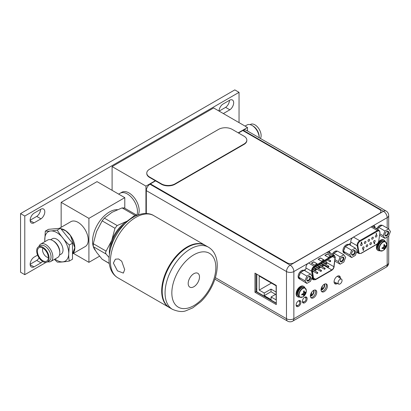 <?xml version="1.0" encoding="UTF-8"?>
<svg xmlns="http://www.w3.org/2000/svg" width="411" height="411" viewBox="0 0 411 411"><rect width="100%" height="100%" fill="white"/><g stroke="black" fill="none" stroke-linecap="round" stroke-linejoin="round"><path stroke-width="0.62" d="M238.231 132.84L247.489 127.497L213.638 107.954L112.095 166.583L112.095 190.324M112.095 166.583L145.941 186.126L145.941 213.52M138.266 214.876A14.359 8.292 -120 0 0 139.175 210.555A14.359 8.292 -120 0 0 132.907 196.098A14.359 8.292 -120 0 0 121.841 192.256L120.146 193.232A14.359 8.292 60 0 1 131.212 197.08A14.359 8.292 60 0 1 137.48 211.531A14.359 8.292 60 0 1 136.842 215.246A14.359 8.292 -120 0 0 127.328 193.941A14.359 8.292 -120 0 0 120.146 193.232L118.635 194.105M155.301 180.722L145.941 186.126M247.489 127.497L247.489 130.991M238.503 133L242.783 130.528L379.533 209.476A4.788 2.764 180 0 1 380.935 211.429A4.788 2.764 180 0 1 379.533 213.386L293.896 262.829A4.788 2.764 180 0 1 287.125 262.829L150.38 183.876L150.005 184.231A5.22 3.011 120 0 0 146.316 190.622L146.316 213.53M155.574 180.876L150.38 183.876M256.829 291.748L256.017 291.281M303.97 301.782L302.784 302.465L303.97 301.782M297.708 305.399L296.526 306.082L297.708 305.399M256.017 288.856L256.829 289.329M321.048 290.043A3.591 2.07 120 0 0 324.695 285.301A3.591 2.07 120 0 0 324.433 284.155M324.228 284.263A3.591 2.07 -60 0 1 324.356 285.106A3.591 2.07 -60 0 1 321.042 289.812M321.34 288.044L321.34 289.293L322.296 288.738L322.296 286.128M322.296 288.738L321.34 288.188M310.387 296.203A3.591 2.07 120 0 0 314.035 291.456A3.591 2.07 120 0 0 313.768 290.31M313.567 290.418A3.591 2.07 -60 0 1 313.696 291.26A3.591 2.07 -60 0 1 310.377 295.966M310.68 294.204L310.68 295.447L311.636 294.893L311.636 292.283M311.636 294.893L310.68 294.343M256.829 274.204L256.829 291.867L276.295 303.102M264.242 293.022L264.242 295.637L271.08 299.588L271.08 296.968L276.125 299.881L276.125 285.809L259.197 276.038L259.197 290.109L264.242 293.022L271.013 289.113L271.013 291.733L275.581 294.368M264.242 295.637L271.013 291.733M271.013 289.113L276.125 292.062M259.197 290.109L271.383 283.076M271.08 296.968L276.125 294.055M338.068 282.763A2.826 1.629 -60 0 1 339.342 279.87A2.826 1.629 -60 0 1 341.541 279.208A2.826 1.629 -60 0 1 342.06 280.456A2.826 1.629 -60 0 1 340.873 283.251A2.826 1.629 -60 0 1 338.721 284.093A2.826 1.629 -60 0 1 338.068 282.763M367.994 240.795A1.151 0.663 120 0 0 368.235 241.319A1.151 0.663 120 0 0 369.119 241.01A1.151 0.663 120 0 0 369.623 239.854A1.151 0.663 120 0 0 369.381 239.33A1.151 0.663 120 0 0 368.497 239.639A1.151 0.663 120 0 0 367.994 240.795M363.648 249.503L363.288 249.292L363.581 249.462L363.288 249.292L363 249.796L363.283 249.975L363 249.796L363.355 249.328L363.648 249.503L363.339 250.484L363.067 249.837L363.35 250.016M363.257 250.052L363.185 250.484M361.403 242.773L361.069 243.214L361.454 243.369L361.264 243.107M361.701 242.767L361.413 242.572L361.701 242.767M361.433 242.582L361.757 242.074L361.259 242.285L361.212 242.993L361.259 242.285M376.24 233.654L376.481 234.424L376.481 233.335L376.05 233.684L376.312 233.612L376.312 234.522M376.481 233.335L376.147 233.443M364.084 247.427A1.151 0.663 120 0 0 363.848 246.903A1.151 0.663 120 0 0 362.964 247.211A1.151 0.663 120 0 0 362.461 248.367A1.151 0.663 120 0 0 362.697 248.891A1.151 0.663 120 0 0 363.586 248.583A1.151 0.663 120 0 0 364.084 247.427M367.773 245.3A1.151 0.663 120 0 0 367.537 244.771A1.151 0.663 120 0 0 366.653 245.079A1.151 0.663 120 0 0 366.15 246.235A1.151 0.663 120 0 0 366.391 246.764A1.151 0.663 120 0 0 367.275 246.456A1.151 0.663 120 0 0 367.773 245.3M371.467 243.168A1.151 0.663 120 0 0 371.225 242.644A1.151 0.663 120 0 0 370.342 242.952A1.151 0.663 120 0 0 369.838 244.108A1.151 0.663 120 0 0 370.08 244.632A1.151 0.663 120 0 0 370.963 244.324A1.151 0.663 120 0 0 371.467 243.168M375.156 241.036A1.151 0.663 120 0 0 374.914 240.512A1.151 0.663 120 0 0 374.031 240.82A1.151 0.663 120 0 0 373.527 241.976A1.151 0.663 120 0 0 373.769 242.5A1.151 0.663 120 0 0 374.652 242.197A1.151 0.663 120 0 0 375.156 241.036M362.24 244.119A1.151 0.663 120 0 0 362.004 243.589A1.151 0.663 120 0 0 361.12 243.898A1.151 0.663 120 0 0 360.617 245.054A1.151 0.663 120 0 0 360.853 245.583A1.151 0.663 120 0 0 361.742 245.275A1.151 0.663 120 0 0 362.24 244.119M365.929 241.987A1.151 0.663 120 0 0 365.692 241.463A1.151 0.663 120 0 0 364.809 241.766A1.151 0.663 120 0 0 364.305 242.927A1.151 0.663 120 0 0 364.542 243.451A1.151 0.663 120 0 0 365.43 243.142A1.151 0.663 120 0 0 365.929 241.987M373.311 237.728A1.151 0.663 120 0 0 373.07 237.198A1.151 0.663 120 0 0 372.186 237.507A1.151 0.663 120 0 0 371.683 238.663A1.151 0.663 120 0 0 371.924 239.192A1.151 0.663 120 0 0 372.808 238.883A1.151 0.663 120 0 0 373.311 237.728M377 235.595A1.151 0.663 120 0 0 376.759 235.071A1.151 0.663 120 0 0 375.875 235.38A1.151 0.663 120 0 0 375.377 236.536A1.151 0.663 120 0 0 375.613 237.06A1.151 0.663 120 0 0 376.497 236.751A1.151 0.663 120 0 0 377 235.595M374.596 242.747L374.067 243.692L374.359 243.862L374.067 243.692L374.596 242.747L374.714 243.394L374.426 243.903L374.133 243.728L374.426 243.903M374.647 243.358L374.364 243.178L374.647 243.358M363.293 249.482L363.237 249.749M361.392 243.127L361.469 242.814L361.212 242.993M361.757 242.074L361.326 242.32M361.767 242.809L361.48 242.608L361.767 242.809L361.454 243.369M374.431 243.214L374.714 243.394M315.951 269.472A0.575 0.334 -60 0 1 315.139 269.94A0.575 0.334 -60 0 1 315.951 269.472M326.344 260.209L326.093 262.187A2.969 1.716 -60 0 1 326.067 262.336M325.712 263.456A2.969 1.716 -60 0 1 325.317 264.15M324.551 265.033A2.969 1.716 -60 0 1 324.017 265.424L322.08 266.544M320.929 267.207L318.391 268.671M317.241 269.333L314.703 270.803M313.552 271.466L312.596 272.015M321.834 263.564L321.536 263.389L321.248 263.903M335.022 257.625A2.969 1.716 120 0 0 334.405 256.264A2.969 1.716 120 0 0 332.92 256.413L314.523 267.037A2.969 1.716 120 0 0 312.422 270.669A2.969 1.716 120 0 0 312.452 271.039L313.567 278.406A2.969 1.716 120 0 0 314.153 279.398A2.969 1.716 120 0 0 315.638 279.249L331.805 269.914A2.969 1.716 120 0 0 333.876 266.682L334.991 258.026A2.969 1.716 120 0 0 335.022 257.625M317.122 263.775L314.754 265.141L311.368 263.189L313.737 261.822L317.122 263.775M330.66 255.961L328.291 257.327L324.906 255.375L327.274 254.003L330.66 255.961M323.889 259.865L321.52 261.237L318.135 259.279L320.508 257.913L323.889 259.865M313.737 261.822L316.953 263.872M311.538 263.287L313.737 262.018M327.274 254.003L330.49 256.058M325.075 255.472L327.274 254.198M320.508 257.913L323.724 259.963M318.304 259.377L320.508 258.108M321.315 263.939L321.608 263.43L321.756 264.109M321.536 263.389L321.9 263.605M321.541 263.585L321.484 263.852M325.178 268.527A0.575 0.334 -60 0 1 324.366 268.994A0.575 0.334 -60 0 1 325.178 268.527M317.801 272.786A0.575 0.334 -60 0 1 316.984 273.253A0.575 0.334 -60 0 1 317.801 272.786M327.022 263.081A0.575 0.334 -60 0 1 326.211 263.549A0.575 0.334 -60 0 1 327.022 263.081M319.645 267.34A0.575 0.334 -60 0 1 318.828 267.813A0.575 0.334 -60 0 1 319.645 267.34M323.334 265.213A0.575 0.334 -60 0 1 322.522 265.681A0.575 0.334 -60 0 1 323.334 265.213M330.711 260.954A0.575 0.334 -60 0 1 329.899 261.422A0.575 0.334 -60 0 1 330.711 260.954M321.489 270.654A0.575 0.334 -60 0 1 320.678 271.121A0.575 0.334 -60 0 1 321.489 270.654M328.867 266.395A0.575 0.334 -60 0 1 328.055 266.862A0.575 0.334 -60 0 1 328.867 266.395M146.778 173.118L146.778 173.509A9.576 5.528 0 0 0 149.583 177.418L161.431 184.262A9.576 5.528 0 0 0 174.973 184.262L244.021 144.395A9.576 5.528 0 0 0 246.826 140.485L246.826 140.094A9.576 5.528 180 0 1 244.021 144.004L174.973 183.866A9.576 5.528 180 0 1 161.431 183.866L149.583 177.028A9.576 5.528 180 0 1 146.778 173.118A9.576 5.528 180 0 1 149.583 169.214L218.637 129.347A9.576 5.528 180 0 1 232.174 129.347L244.021 136.185A9.576 5.528 180 0 1 246.826 140.094M214.886 279.151L287.561 321.109A5.22 3.011 -60 0 1 286.482 318.72L286.482 271.543A5.22 3.011 -60 0 1 290.171 265.152L383.489 211.275A5.22 3.011 -60 0 1 386.099 211.018L245.932 130.092A5.22 3.011 120 0 0 243.322 130.354L242.901 130.595M276.295 285.44L254.969 273.125L254.969 292.278L276.295 304.592L276.295 285.44M332.535 253.746L332.011 254.055M330.233 253.027A3.971 2.291 120 0 0 329.458 251.784A3.971 2.291 120 0 0 328.332 251.64L307.86 263.461A3.971 2.291 120 0 0 305.912 267.674L305.912 269.123L303.78 270.351M375.13 228.033L375.13 227.709A3.971 2.291 120 0 0 374.308 225.891A3.971 2.291 120 0 0 373.183 225.747L352.705 237.568A3.971 2.291 120 0 0 350.758 241.781L350.758 243.225L348.579 244.483M377.334 227.884L376.101 228.598M327.403 286.102A4.5 2.6 120 0 0 326.473 284.042A4.5 2.6 120 0 0 323.005 285.249A4.5 2.6 120 0 0 321.042 289.776A4.5 2.6 120 0 0 321.972 291.836A4.5 2.6 120 0 0 325.44 290.634A4.5 2.6 120 0 0 327.403 286.102M316.742 292.257A4.5 2.6 120 0 0 315.812 290.197A4.5 2.6 120 0 0 312.345 291.404A4.5 2.6 120 0 0 310.377 295.93A4.5 2.6 120 0 0 311.312 297.99A4.5 2.6 120 0 0 314.78 296.788A4.5 2.6 120 0 0 316.742 292.257M307.145 298.617A3.375 1.947 120 0 0 306.447 297.076A3.375 1.947 120 0 0 303.847 297.98A3.375 1.947 120 0 0 302.373 301.376A3.375 1.947 120 0 0 303.071 302.922A3.375 1.947 120 0 0 305.671 302.018A3.375 1.947 120 0 0 307.145 298.617M300.883 302.234A3.375 1.947 120 0 0 300.184 300.688A3.375 1.947 120 0 0 297.585 301.592A3.375 1.947 120 0 0 296.11 304.993A3.375 1.947 120 0 0 296.809 306.534A3.375 1.947 120 0 0 299.408 305.63A3.375 1.947 120 0 0 300.883 302.234M340.426 278.427A4.5 2.6 120 0 0 340.436 278.108A4.5 2.6 120 0 0 339.501 276.048A4.5 2.6 120 0 0 336.039 277.255A4.5 2.6 120 0 0 334.071 281.782A4.5 2.6 120 0 0 335.006 283.842A4.5 2.6 120 0 0 337.457 283.498M373.712 225.711A3.971 2.291 -60 0 1 374.082 227.103L374.082 227.432M328.862 251.604A3.971 2.291 -60 0 1 329.18 252.421M325.887 283.847A4.5 2.6 -60 0 1 326.355 285.496A4.5 2.6 -60 0 1 324.726 289.642A4.5 2.6 -60 0 1 321.51 291.425M315.222 290.002A4.5 2.6 -60 0 1 315.694 291.651A4.5 2.6 -60 0 1 314.066 295.797A4.5 2.6 -60 0 1 310.85 297.585M305.841 296.917A3.375 1.947 -60 0 1 306.097 298.016A3.375 1.947 -60 0 1 306 298.854M304.387 301.643A3.375 1.947 -60 0 1 302.63 302.47M299.578 300.533A3.375 1.947 -60 0 1 299.835 301.628A3.375 1.947 -60 0 1 299.737 302.465M298.124 305.26A3.375 1.947 -60 0 1 296.367 306.087M338.916 275.853A4.5 2.6 -60 0 1 339.388 277.502A4.5 2.6 -60 0 1 339.383 277.697M336.306 282.958A4.5 2.6 -60 0 1 334.544 283.436M256.017 273.731L256.017 291.671L276.295 303.38M254.969 292.278L256.017 291.671M388.616 228.886L390.45 231.491L388.616 236.212L384.953 238.329L383.124 235.719L384.953 230.997L388.616 228.886L382.287 225.228L381.634 225.608A4.788 2.764 -60 0 0 380.458 226.045A4.788 2.764 -60 0 0 379.276 226.964L381.634 225.608M384.943 234.671A2.61 1.505 120 0 0 386.787 235.734A2.61 1.505 120 0 0 388.631 232.539A2.61 1.505 120 0 0 386.787 231.475A2.61 1.505 120 0 0 384.943 234.671M382.071 225.356L382.004 225.315A4.788 2.764 120 0 0 379.61 225.552A4.788 2.764 120 0 0 376.769 228.978M384.953 230.997L378.623 227.345L379.276 226.964M377.617 229.472A4.788 2.764 -60 0 1 378.3 228.187L377.766 229.559M383.124 235.719L379.877 233.849M384.953 238.329L379.677 235.282M378.623 227.345L378.3 228.187M376.63 228.901A2.682 1.546 -60 0 1 376.969 228.095M384.948 234.46A2.132 1.228 120 0 0 385.384 235.256A2.132 1.228 120 0 0 387.023 234.686A2.132 1.228 120 0 0 387.953 232.539A2.132 1.228 120 0 0 387.511 231.568A2.132 1.228 120 0 0 386.607 231.588M384.891 234.702A2.682 1.546 120 0 0 385.446 235.929A2.682 1.546 120 0 0 387.511 235.21A2.682 1.546 120 0 0 388.683 232.513A2.682 1.546 120 0 0 388.128 231.285A2.682 1.546 120 0 0 386.063 232.004A2.682 1.546 120 0 0 384.891 234.702M355.31 248.116L357.144 250.72L355.31 255.442L351.646 257.558L349.818 254.948L351.646 250.227L355.31 248.116L348.98 244.458L348.328 244.838A4.788 2.764 -60 0 0 347.151 245.275A4.788 2.764 -60 0 0 345.97 246.194L348.328 244.838M351.636 253.9A2.61 1.505 120 0 0 353.481 254.964A2.61 1.505 120 0 0 355.325 251.768A2.61 1.505 120 0 0 353.481 250.705A2.61 1.505 120 0 0 351.636 253.9M348.764 244.586L348.698 244.545A4.788 2.764 120 0 0 346.303 244.781A4.788 2.764 120 0 0 343.175 249.004A4.788 2.764 120 0 0 343.909 252.837L344.757 253.325A4.788 2.764 -60 0 1 343.812 251.763L344.988 253.438A4.788 2.764 -60 0 1 344.757 253.325M351.646 250.227L345.317 246.574L345.97 246.194M343.812 250.453A4.788 2.764 -60 0 1 344.988 247.417L343.483 251.296L343.812 251.763M344.988 253.438L351.646 257.558M349.818 254.948L343.483 251.296M345.317 246.574L344.988 247.417M351.641 253.69A2.132 1.228 120 0 0 352.078 254.486A2.132 1.228 120 0 0 353.717 253.916A2.132 1.228 120 0 0 354.647 251.768A2.132 1.228 120 0 0 354.205 250.797A2.132 1.228 120 0 0 353.301 250.818M351.585 253.931A2.682 1.546 120 0 0 352.14 255.154A2.682 1.546 120 0 0 354.205 254.44A2.682 1.546 120 0 0 355.376 251.743A2.682 1.546 120 0 0 354.821 250.515A2.682 1.546 120 0 0 352.756 251.234A2.682 1.546 120 0 0 351.585 253.931M343.822 254.748L345.651 257.353L343.822 262.074L340.154 264.191L338.325 261.586L340.154 256.865L343.822 254.748L337.488 251.095L336.835 251.47A4.788 2.764 -60 0 0 335.659 251.907A4.788 2.764 -60 0 0 334.482 252.832L336.835 251.47M340.144 260.533A2.61 1.505 120 0 0 341.988 261.601A2.61 1.505 120 0 0 343.832 258.406A2.61 1.505 120 0 0 341.988 257.337A2.61 1.505 120 0 0 340.144 260.533M337.272 251.219L337.205 251.183A4.788 2.764 120 0 0 334.811 251.419A4.788 2.764 120 0 0 332.273 254.204M340.154 256.865L333.824 253.207L334.482 252.832M333.121 254.697A4.788 2.764 -60 0 1 333.501 254.049L333.223 254.753M338.325 261.586L335.057 259.695M340.154 264.191L334.867 261.139M333.824 253.207L333.501 254.049M340.154 260.322A2.132 1.228 120 0 0 340.585 261.119A2.132 1.228 120 0 0 342.224 260.548A2.132 1.228 120 0 0 343.154 258.406A2.132 1.228 120 0 0 342.712 257.43A2.132 1.228 120 0 0 341.808 257.45M340.092 260.564A2.682 1.546 120 0 0 340.647 261.792A2.682 1.546 120 0 0 342.712 261.072A2.682 1.546 120 0 0 343.884 258.375A2.682 1.546 120 0 0 343.329 257.147A2.682 1.546 120 0 0 341.264 257.867A2.682 1.546 120 0 0 340.092 260.564M310.511 273.978L312.345 276.582L310.511 281.304L306.847 283.42L305.019 280.816L306.847 276.094L310.511 273.978L304.181 270.325L303.529 270.7A4.788 2.764 -60 0 0 302.352 271.137A4.788 2.764 -60 0 0 301.176 272.061L303.529 270.7M306.837 279.763A2.61 1.505 120 0 0 308.682 280.831A2.61 1.505 120 0 0 310.526 277.636A2.61 1.505 120 0 0 308.682 276.567A2.61 1.505 120 0 0 306.837 279.763M303.965 270.448L303.899 270.412A4.788 2.764 120 0 0 301.504 270.649A4.788 2.764 120 0 0 298.376 274.867A4.788 2.764 120 0 0 299.11 278.699L299.958 279.192A4.788 2.764 -60 0 1 299.013 277.625L300.194 279.3A4.788 2.764 -60 0 1 299.958 279.192M306.847 276.094L300.518 272.436L301.176 272.061M299.013 276.315A4.788 2.764 -60 0 1 300.194 273.279L298.689 277.158L299.013 277.625M300.194 279.3L306.847 283.42M305.019 280.816L298.689 277.158M300.518 272.436L300.194 273.279M306.842 279.552A2.132 1.228 120 0 0 307.279 280.348A2.132 1.228 120 0 0 308.918 279.778A2.132 1.228 120 0 0 309.848 277.636A2.132 1.228 120 0 0 309.406 276.66A2.132 1.228 120 0 0 308.502 276.68M306.786 279.793A2.682 1.546 120 0 0 307.341 281.021A2.682 1.546 120 0 0 309.406 280.302A2.682 1.546 120 0 0 310.577 277.605A2.682 1.546 120 0 0 310.022 276.377A2.682 1.546 120 0 0 307.957 277.096A2.682 1.546 120 0 0 306.786 279.793M381.167 251.059A5.24 3.026 -60 0 1 380.16 250.813L382.924 250.633A5.107 2.949 -60 0 1 379.404 248.496A5.107 2.949 -60 0 1 382.97 242.269A5.107 2.949 -60 0 1 386.628 244.221L385.4 241.735L384.455 241.19A5.24 3.026 120 0 0 380.411 242.593A5.24 3.026 120 0 0 378.125 247.869A5.24 3.026 120 0 0 379.209 250.268L380.16 250.813A5.24 3.026 -60 0 1 379.076 248.414A5.24 3.026 -60 0 1 381.362 243.142A5.24 3.026 -60 0 1 385.4 241.735A5.24 3.026 -60 0 1 386.119 242.485M382.924 250.633A7.126 7.126 0 0 0 386.628 244.221L386.628 244.221A5.107 2.949 -60 0 1 386.628 244.329M382.831 247.638L383.376 248.29L382.03 248.593L382.06 247.843A7.11 4.105 180 0 0 382.903 247.617A6.987 5.513 -35.1 0 0 383.71 246.816A6.987 5.513 -84.9 0 0 384.002 245.711A7.11 4.105 -120 0 0 383.776 244.869L384.419 244.494A7.11 4.105 60 0 1 384.645 245.341A6.987 1.474 38.8 0 1 385.158 245.978A6.987 1.474 21.2 0 0 385.744 245.973A7.11 4.105 0 0 0 386.14 245.49L386.15 246.215L383.987 245.804M384.419 244.494L384.419 245.208L385.158 245.978M383.869 245.182L384.645 245.341M384.819 245.783L383.987 245.639M386.15 246.215L384.819 247.453L384.419 249.205L383.776 249.58A7.11 4.105 -120 0 0 384.002 248.994A6.987 1.474 -141.2 0 0 383.71 248.485A6.987 1.474 -158.8 0 1 382.903 248.362L382.379 247.766M384.408 249.225L382.975 247.556M386.14 246.23A7.11 4.105 180 0 1 385.744 246.718A6.987 5.513 144.9 0 1 385.158 247.648A6.987 5.513 95.1 0 1 384.645 248.624L383.196 247.35M385.158 247.648L383.71 246.816M385.744 246.718L383.915 246.102M384.645 248.624A7.11 4.105 60 0 1 384.419 249.205M382.06 248.583A7.11 4.105 0 0 0 382.903 248.362M383.376 248.29L383.71 248.485M379.98 250.71A5.985 3.452 -60 0 1 378.161 250.52A5.985 3.452 -60 0 1 376.923 247.782A5.985 3.452 -60 0 1 379.538 241.76A5.985 3.452 -60 0 1 384.146 240.158A5.985 3.452 -60 0 1 385.22 241.632M384.146 240.158L383.638 239.865A5.985 3.452 120 0 0 378.546 242.017M377.416 243.759A5.985 3.452 120 0 0 376.414 247.489A5.985 3.452 120 0 0 377.658 250.227L378.161 250.52M300.878 297.415A5.24 3.026 -60 0 1 299.871 297.168L302.635 296.989A5.107 2.949 -60 0 1 299.116 294.851A5.107 2.949 -60 0 1 302.681 288.625A5.107 2.949 -60 0 1 306.339 290.572L305.111 288.09L304.166 287.546A5.24 3.026 120 0 0 300.128 288.948A5.24 3.026 120 0 0 297.836 294.225A5.24 3.026 120 0 0 298.925 296.624L299.871 297.168A5.24 3.026 -60 0 1 298.787 294.769A5.24 3.026 -60 0 1 301.073 289.493A5.24 3.026 -60 0 1 305.111 288.09A5.24 3.026 -60 0 1 305.83 288.841M302.635 296.989A7.126 7.126 0 0 0 306.339 290.572L306.339 290.572A5.107 2.949 -60 0 1 306.339 290.68M302.542 293.993L303.087 294.646L301.741 294.944L301.772 294.199A7.11 4.105 180 0 0 302.614 293.973A6.987 5.513 -35.1 0 0 303.421 293.166A6.987 5.513 -84.9 0 0 303.714 292.067A7.11 4.105 -120 0 0 303.488 291.219L304.13 290.849A7.11 4.105 60 0 1 304.356 291.697A6.987 1.474 38.8 0 1 304.87 292.329A6.987 1.474 21.2 0 0 305.46 292.329A7.11 4.105 0 0 0 305.851 291.841L305.861 292.565L303.698 292.154M304.13 290.849L304.13 291.563L304.87 292.329M303.58 291.538L304.356 291.697M304.536 292.139L303.698 291.995M305.861 292.565L304.536 293.808L304.13 295.56L303.488 295.93A7.11 4.105 -120 0 0 303.714 295.35A6.987 1.474 -141.2 0 0 303.421 294.841A6.987 1.474 -158.8 0 1 302.614 294.713L302.09 294.122M304.119 295.581L302.686 293.911M305.851 292.586A7.11 4.105 180 0 1 305.46 293.074A6.987 5.513 144.9 0 1 304.87 294.004A6.987 5.513 95.1 0 1 304.356 294.98L302.907 293.701M304.87 294.004L303.421 293.166M305.46 293.074L303.631 292.457M304.356 294.98A7.11 4.105 60 0 1 304.13 295.56M301.772 294.939A7.11 4.105 0 0 0 302.614 294.713M303.087 294.646L303.421 294.841M299.691 297.066A5.985 3.452 -60 0 1 297.877 296.876A5.985 3.452 -60 0 1 296.634 294.132A5.985 3.452 -60 0 1 299.249 288.111A5.985 3.452 -60 0 1 303.857 286.508A5.985 3.452 -60 0 1 304.931 287.988M303.857 286.508L303.349 286.215A5.985 3.452 120 0 0 298.74 287.818A5.985 3.452 120 0 0 296.131 293.839A5.985 3.452 120 0 0 297.369 296.583L297.877 296.876M73.399 253.387L88.91 262.341L99.544 256.197M124.79 208.249L124.79 197.655L97.032 181.631L61.152 202.346L88.91 218.369L124.79 197.655M88.91 262.341L88.91 218.369M61.152 227.288L61.152 202.346M72.49 253.911L85.257 246.538A14.359 8.292 -120 0 0 87.461 235.03A14.359 8.292 -120 0 0 78.075 222.377A14.359 8.292 -120 0 0 70.898 221.663L59.307 228.357M60.9 228.752A14.359 8.292 60 0 1 64.707 230.093A14.359 8.292 60 0 1 73.908 242.171A14.359 8.292 60 0 1 72.49 253.844M117.392 209.667A23.936 13.82 120 0 0 92.547 241.283A23.936 13.82 120 0 0 93.158 246.132M93.379 246.847A23.936 13.82 120 0 0 95.188 250.242M109.418 253.859A25.297 14.606 -60 0 1 109.352 252.097A25.297 14.606 -60 0 1 111.751 240.389L114.982 228.275L102.149 220.866L96.518 231.593L93.287 243.708L106.12 251.116C105.437 252.236 105.437 253.212 106.12 254.049L93.287 246.636L96.518 252.251L102.149 259.243L109.244 263.343M93.287 246.636L93.287 243.708M109.054 257.502L106.12 254.049M106.12 251.116L111.751 240.389A25.297 14.606 -60 0 1 127.24 221.113L134.906 215.307L122.072 207.894L112.008 212.323L104.348 218.128L117.181 225.541L114.982 228.275M102.149 220.866L104.348 218.128M117.181 225.541L127.24 221.113A25.297 14.606 -60 0 1 128.802 220.296M122.072 207.894L124.271 208.094M136.981 215.374L136.57 215.056L134.906 215.307M109.264 263.497L102.149 259.243M124.908 223.764A23.936 13.82 120 0 0 110.477 248.758M169.373 307.546A35.901 20.73 -60 0 1 169.116 307.402A35.901 20.73 -60 0 1 161.682 290.967A35.901 20.73 -60 0 1 177.352 254.841A35.901 20.73 -60 0 1 205.017 245.218A35.901 20.73 -60 0 1 205.274 245.372M115.352 259.243L113.385 263.081L117.448 270.844L123.346 273.084L124.687 269.606L121.718 261.226L118.548 258.956L115.434 259.192M162.191 291.26A35.901 20.73 120 0 0 169.625 307.695L172.502 309.36A35.901 20.73 -60 0 1 165.068 292.925A35.901 20.73 -60 0 1 165.068 292.776A35.901 20.73 -60 0 1 180.799 256.731A35.901 20.73 -60 0 1 208.403 247.175L205.526 245.516A35.901 20.73 120 0 0 177.86 255.133A35.901 20.73 120 0 0 162.191 291.26M199.489 276.957A7.994 4.613 120 0 0 197.835 273.3A7.994 4.613 120 0 0 191.675 275.442A7.994 4.613 120 0 0 188.187 283.482A7.994 4.613 120 0 0 189.841 287.14A7.994 4.613 120 0 0 196.001 285.003A7.994 4.613 120 0 0 199.489 276.957M46.017 262.403L24.783 274.666L24.783 216.037L239.043 92.336L239.043 122.622M223.337 113.554L229.841 109.799A5.96 3.442 120 0 0 233.422 104.543A5.96 3.442 120 0 0 232.441 100.012A5.96 3.442 120 0 0 229.841 100.109L222.854 104.142A5.96 3.442 120 0 0 219.022 111.062M40.966 218.847A5.96 3.442 120 0 0 44.552 213.592A5.96 3.442 120 0 0 43.566 209.06A5.96 3.442 120 0 0 40.966 209.153L33.979 213.191A5.96 3.442 120 0 0 30.399 218.447A5.96 3.442 120 0 0 31.38 222.978A5.96 3.442 120 0 0 33.979 222.88L40.966 218.847L36.738 216.402A5.96 3.442 120 0 0 40.571 209.384M37.591 255.113L33.979 257.199A5.96 3.442 120 0 0 30.399 262.454A5.96 3.442 120 0 0 31.38 266.986A5.96 3.442 120 0 0 33.979 266.893L40.966 262.855A5.96 3.442 120 0 0 42.564 261.386M24.783 274.666L20.55 272.221L20.55 213.597L234.809 89.891L239.043 92.336M24.783 216.037L20.55 213.597M219.109 111.114L225.613 107.358A5.96 3.442 120 0 0 229.446 100.341M30.147 220.209L36.738 216.402M30.147 264.216L36.738 260.415A5.96 3.442 120 0 0 39.091 257.908M229.841 109.799L225.613 107.358M33.979 222.88L30.162 220.676M40.966 262.855L36.738 260.415M33.979 266.893L30.162 264.689M260.43 138.466A8.759 5.055 60 0 0 261.129 135.568A8.759 5.055 -120 0 0 257.307 126.752A8.759 5.055 -120 0 0 250.556 124.405L250.145 124.646M252.056 125.447A10.054 5.805 -120 0 1 259.166 137.731L259.166 136.704A8.759 5.055 -120 0 0 252.971 125.977L252.056 125.447A10.054 5.805 -120 0 0 247.032 124.949L245.054 126.09M47.255 262.013A8.759 5.055 -120 0 1 40.504 259.665A8.759 5.055 -120 0 1 36.682 250.849A8.759 5.055 60 0 1 38.495 246.836A8.759 5.055 60 0 1 45.246 249.184A8.759 5.055 60 0 1 49.068 258A8.759 5.055 -120 0 1 47.255 262.013L49.217 260.877A8.759 5.055 60 0 0 51.031 256.87A8.759 5.055 60 0 0 47.208 248.054A8.759 5.055 60 0 0 40.458 245.706L38.495 246.836M38.906 246.6A10.054 5.805 60 0 1 40.725 244.057A10.054 5.805 60 0 1 48.472 246.749A10.054 5.805 60 0 1 52.86 256.87A10.054 5.805 60 0 1 50.779 261.468A10.054 5.805 60 0 1 47.666 261.776M37.406 251.27A7.732 4.464 60 0 1 40.134 247.381A7.732 4.464 60 0 1 45.606 250.53A7.732 4.464 60 0 1 48.339 257.579A7.732 4.464 -120 0 1 47.604 260.322A7.732 4.464 -120 0 1 41.454 259.701A7.732 4.464 -120 0 1 37.406 251.27M48.339 257.533A5.79 3.345 -120 0 1 42.544 249.888A5.79 3.345 60 0 1 42.914 248.136M54.411 259.372L57.345 262.115C60.535 262.244 64.532 261.884 69.341 261.036L72.49 259.218L72.49 243.178L60.494 228.249L48.447 229.333L45.297 231.146L44.727 241.75M60.494 228.249L57.345 230.068C52.444 230.92 48.426 231.28 45.297 231.146M72.49 243.178L69.341 244.997C65.729 242.048 59.287 234.018 57.345 230.068M69.341 261.036C68.848 259.259 68.658 256.695 68.765 253.351L69.341 244.997M50.64 239.716L52.325 238.745A8.857 5.112 60 0 1 59.148 241.118A8.857 5.112 60 0 1 63.017 250.027A8.857 5.112 -120 0 1 61.182 254.08L59.497 255.056M40.725 244.057L47.666 240.05A10.054 5.805 60 0 1 52.69 240.548L53.538 241.036A8.857 5.112 60 0 1 59.801 251.886L59.801 252.863A10.054 5.805 60 0 1 57.715 257.466L50.779 261.468M52.69 240.548A10.054 5.805 60 0 1 59.801 252.863M379.892 232.914L378.772 240.872A3.206 1.85 -60 0 1 376.538 244.324L361.177 253.191A3.206 1.85 -60 0 1 358.942 252.318L357.827 245.655A3.206 1.85 -60 0 1 357.791 245.218A3.206 1.85 -60 0 1 360.062 241.293L377.658 231.131A3.206 1.85 -60 0 1 379.923 232.441A3.206 1.85 -60 0 1 379.892 232.914L378.814 240.579M378.772 240.872L378.911 240.743C378.593 242.408 377.771 243.672 376.44 244.54A0.478 0.277 -120 0 0 376.538 244.324M376.204 244.519A0.478 0.277 -120 0 0 376.44 244.54L361.079 253.412A0.478 0.277 60 0 0 361.177 253.191M361.079 253.412L358.993 253.572A3.684 2.127 -60 0 1 358.274 252.385A0.478 0.319 -9.5 0 0 358.942 252.318M357.827 245.655A0.478 0.319 170.5 0 1 357.154 245.721L350.758 242.028M356.82 251.547L358.274 252.385L357.154 245.721A3.684 2.127 -60 0 1 357.113 245.218A3.684 2.127 -60 0 1 359.723 240.707L377.319 230.545L370.958 226.872M350.218 243.538L350.521 245.346M349.283 244.077L349.386 244.694M372.582 226.564A4.403 2.543 120 0 0 372.417 226.035M377.658 231.131A0.478 0.277 -120 0 0 377.319 230.545A3.684 2.127 -60 0 1 379.163 230.36L372.037 226.25M353.368 237.039L359.723 240.707A0.478 0.277 60 0 1 360.062 241.293M334.991 258.026L332.561 256.618M335.16 257.959L334.045 266.616A3.206 1.85 -60 0 1 331.805 270.109L315.638 279.444A3.206 1.85 -60 0 1 313.398 278.535L312.283 271.168A3.206 1.85 -60 0 1 312.252 270.767A3.206 1.85 -60 0 1 314.523 266.842L332.92 256.217A3.206 1.85 -60 0 1 335.191 257.527A3.206 1.85 -60 0 1 335.16 257.959L334.081 266.318M334.045 266.616L334.179 266.482C333.876 268.162 333.049 269.446 331.703 270.33A0.478 0.277 -120 0 0 331.805 270.109M331.466 270.31A0.478 0.277 -120 0 0 331.703 270.33L315.54 279.665A0.478 0.277 60 0 0 315.638 279.444M315.54 279.665L313.459 279.824A3.684 2.127 -60 0 1 312.73 278.596A0.478 0.319 -8.6 0 0 313.398 278.535M312.283 271.168A0.478 0.319 171.4 0 1 311.61 271.229L305.912 267.936M311.779 278.047L312.73 278.596L311.61 271.229A3.684 2.127 -60 0 1 311.579 270.767A3.684 2.127 -60 0 1 314.184 266.251A0.478 0.277 60 0 1 314.523 266.842M305.034 269.626L305.234 270.931M308.476 262.958L314.184 266.251L332.581 255.632L326.863 252.328M332.92 256.217A0.478 0.277 -120 0 0 332.581 255.632A3.684 2.127 -60 0 1 334.426 255.447L327.993 251.738M313.511 278.021L315.638 279.249M331.805 269.914L324.017 265.424M326.093 262.187L333.876 266.682M244.021 144.395L244.021 144.004M174.973 183.866L174.973 184.262M161.431 184.262L161.431 183.866M149.583 177.028L149.583 177.418M215.359 277.656L286.482 318.72A5.22 3.011 0 0 0 293.86 318.72A5.22 3.011 60 0 1 292.781 321.109L386.099 267.232A5.22 3.011 -120 0 0 387.183 264.843L387.183 237.044M307.86 263.461L293.86 271.543A5.22 3.011 180 0 1 286.482 271.543L146.316 190.622M150.005 184.231L290.171 265.152A5.22 3.011 60 0 1 293.86 271.543L293.86 318.72L387.183 264.843A5.22 3.011 0 0 0 388.708 262.711L388.708 235.981M388.708 229.014L388.708 215.534A5.22 3.011 180 0 1 387.183 217.666A5.22 3.011 -120 0 0 383.489 211.275L243.322 130.354M387.183 228.054L387.183 217.666L373.183 225.747M352.705 237.568L328.332 251.64M375.13 227.709L374.082 227.103M380.144 242.891A4.475 2.584 120 0 0 378.531 245.686M383.18 240.964A4.86 2.805 120 0 0 379.6 242.701A4.86 2.805 120 0 0 377.719 247.319A4.86 2.805 120 0 0 378.377 249.277M299.855 289.246A4.475 2.584 120 0 0 298.242 292.041M302.892 287.32A4.86 2.805 120 0 0 299.311 289.056A4.86 2.805 120 0 0 297.43 293.675A4.86 2.805 120 0 0 298.093 295.632M110.4 261.36A35.901 20.73 120 0 0 117.839 277.8C115.429 276.382 113.493 274.435 112.039 271.954C109.994 268.362 108.982 264.181 109.002 259.408C109.393 247.653 113.868 236.654 122.427 226.42C128.586 219.366 135.265 215.153 142.463 213.777C147.179 213.175 150.94 213.787 153.74 215.616A35.901 20.73 120 0 0 126.115 225.192A35.901 20.73 120 0 0 110.405 261.262A35.901 20.73 120 0 0 110.4 261.36M215.842 267.643A31.113 17.966 120 0 0 215.842 267.515A31.113 17.966 -60 0 0 193.889 254.784A31.113 17.966 -60 0 0 171.839 292.802A31.113 17.966 120 0 0 171.839 292.925A31.113 17.966 -60 0 0 193.787 305.656A31.113 17.966 -60 0 0 215.842 267.643M74.761 247.622A14.215 8.21 -120 0 0 64.655 230.181M60.946 228.809L65.791 230.859L70.373 235.457L74.802 247.684L72.49 253.823A14.359 8.292 -120 0 0 74.761 247.741A14.359 8.292 -120 0 0 60.962 228.829M44.897 241.647A16.954 9.792 -120 0 1 44.763 239.49A16.954 9.792 60 0 1 56.754 232.569A16.954 9.792 60 0 1 68.745 253.335A16.954 9.792 -120 0 1 54.951 259.058M302.388 301.684A2.682 2.682 0 0 0 305.034 297.102M296.125 305.301A2.682 2.682 0 0 0 298.771 300.718M341.541 279.208L337.297 276.249M338.721 284.093L334.076 281.91M358.993 253.572L356.578 252.174M379.163 230.36L380.026 232.785M315.258 270.207L312.905 268.845M315.833 269.21L313.542 267.885M313.459 279.824L311.523 278.704M334.426 255.447L335.299 257.825M324.485 269.256L317.58 265.27M325.06 268.26L318.731 264.607M317.107 273.515L312.427 270.818M317.677 272.524L312.601 269.59M326.329 263.816L323.216 262.018M326.904 262.819L324.361 261.355M318.951 268.075L315.838 266.277M319.522 267.078L316.984 265.614M322.64 265.943L319.527 264.145M323.216 264.951L320.672 263.482M330.018 261.684L326.904 259.886M330.593 260.687L328.055 259.223M320.796 271.388L313.963 267.443M321.371 270.392L315.037 266.739M328.173 267.124L321.268 263.138M328.749 266.133L322.419 262.475M386.099 267.232A5.22 5.22 0 0 0 388.708 262.711M287.561 321.109A5.22 5.22 0 0 0 292.781 321.109M388.708 215.534A5.22 5.22 0 0 0 386.099 211.018M136.57 215.056L123.994 207.791M169.116 307.402L117.839 277.8M205.017 245.218L153.74 215.616M172.502 309.36C178.179 311.713 182.72 312.155 186.126 310.68L192.728 307.885L200.825 301.71C204.37 298.268 207.457 294.281 210.093 289.755C214.742 281.633 217.126 273.567 217.244 265.563C217.26 260.79 216.248 256.608 214.203 253.022C212.749 250.535 210.812 248.588 208.403 247.175"/></g></svg>
